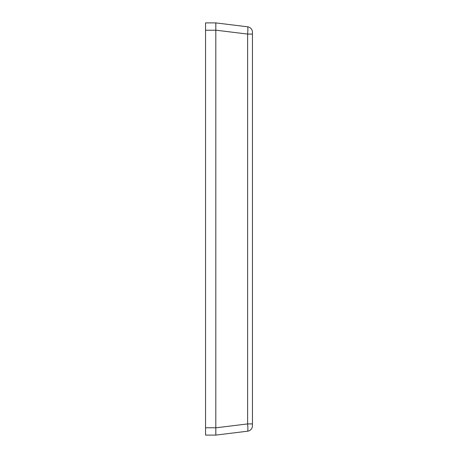 <?xml version="1.0" encoding="UTF-8"?>
<svg xmlns="http://www.w3.org/2000/svg" width="458" height="458" viewBox="0 0 458 458"><rect width="100%" height="100%" fill="white"/><g stroke="black" fill="none" stroke-linecap="round" stroke-linejoin="round"><path stroke-width="0.69" d="M252.45 425.74A5.496 5.496 0 0 1 247.623 431.196A5.496 5.496 0 0 0 252.45 425.74L252.45 32.26A5.496 5.496 0 0 0 247.623 26.804L215.81 22.9L205.55 22.9L205.55 30.228L215.81 30.228L215.81 22.9M252.45 32.26A5.496 5.496 0 0 0 247.623 26.804C247.978 27.28 247.978 29.707 247.623 34.081L247.623 423.919L252.45 423.919M215.81 30.228L215.81 427.772L205.55 427.772L205.55 30.228M205.55 427.772L205.55 435.1L215.81 435.1L247.623 431.196L215.81 435.1L215.81 427.772M252.45 34.081L247.623 34.081L215.81 30.171L215.85 22.934M215.85 435.066L215.81 427.829L247.623 423.919C247.978 428.293 247.978 430.72 247.623 431.196"/></g></svg>
